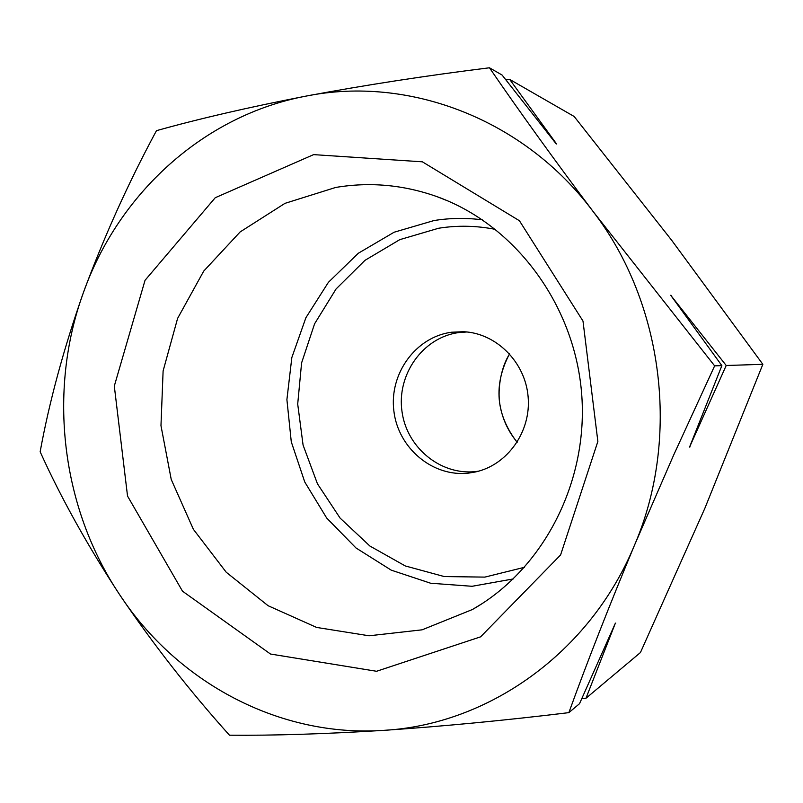 <?xml version="1.0" encoding="UTF-8"?>
<svg xmlns="http://www.w3.org/2000/svg" width="803" height="803" viewBox="0 0 803 803"><rect width="100%" height="100%" fill="white"/><g stroke="black" fill="none" stroke-linecap="round" stroke-linejoin="round"><path stroke-width="1.2" d="M156.465 130.668C199.003 118.744 249.01 107.19 306.475 96.019C364.923 85.098 425.921 75.693 489.459 67.783C519.732 111.928 554.321 159.877 593.206 211.641L714.64 365.857L673.697 454.98L634.48 545.227C609.387 605.402 587.505 661.21 568.855 712.642C504.987 720.391 443.286 726.303 383.754 730.359C325.095 733.982 273.662 735.598 229.467 735.207C189.578 690.821 153.002 644.026 119.737 594.822C87.457 545.478 60.928 497.79 40.15 451.758C49.364 401.41 63.798 348.331 83.422 292.533C104.019 236.755 128.37 182.803 156.465 130.668M83.422 292.533C118.513 193.613 203.781 115.17 306.475 96.019C408.506 75.562 523.978 118.804 593.206 211.641C663.659 303.112 680.532 438.398 634.48 545.227C589.964 653.04 488.063 724.607 383.754 730.359C279.123 737.576 177.292 682.329 119.737 594.822C61.299 507.687 47.417 391.272 83.422 292.533M581.774 698.7L585.969 698.269L640.443 652.538L704.904 508.199L762.85 364.321L671.609 240.187L574.155 116.485L509.694 79.417L505.99 79.969M478.859 471.1C443.055 477.193 407.151 449.078 402.052 411.919C396.401 374.85 422.739 337.39 458.664 332.583L466.934 331.97M468.651 473.097L475.386 471.973C507.456 465.067 531.265 431.562 528.123 396.802C525.303 362.012 496.144 333.044 463.361 331.699L451.376 332.241C415.593 337.059 389.074 373.907 393.871 411.006C398.137 448.164 432.757 477.353 468.651 473.097M313.612 154.628L422.368 161.815L519.421 220.735L582.988 321.049L597.864 441.449L560.594 554.953L480.595 636.839L376.557 671.278L270.501 654.033L182.502 591.199L127.536 496.073L114.307 386.072L145.032 280.317L215.244 197.719L313.612 154.628M335.624 187.47C369.701 181.719 403.507 184.78 437.023 196.655C514.221 224.398 573.944 303.434 581.533 392.225C589.161 481.007 543.761 569.056 472.405 609.527L422.107 629.823L369.029 635.785L316.623 627.434L268.092 605.713L226.245 572.258L193.382 529.307L171.24 479.481L160.971 425.67L163.109 370.946L177.593 318.42L203.711 271.113L240.157 231.916L284.975 203.35L335.624 187.47M513.308 578.923L472.104 586.29L430.639 583.229L391.232 570.15L355.98 547.957L326.67 518.005L304.749 481.981L291.278 441.821L286.902 399.613L291.84 357.526L305.893 317.727L328.397 282.325L358.299 253.266L394.112 232.228L433.981 220.554C450.041 217.964 466.232 217.733 482.543 219.861M524.56 567.279L484.861 577.106L444.3 576.574L405.244 565.934L369.882 546.02L340.101 518.096L317.456 483.818L303.082 445.103L297.702 404.06L301.597 362.896L314.585 323.82L336.066 288.98L364.953 260.353L399.764 239.655L438.619 228.243C457.549 225.231 476.55 225.623 495.612 229.417M555.847 143.456L502.086 75.04L489.459 67.783M762.85 364.321L726.213 365.495L670.706 295.263L721.867 365.626L714.64 365.857M556.569 143.968L509.694 79.417M585.969 698.269L615.289 623.389L579.535 703.679L568.855 712.642M721.867 365.626L689.556 447.08L726.213 365.495M615.74 623.068L615.098 623.831M671.097 295.343L671.428 296.247M690.038 445.886L689.928 446.97M517.112 442.323C495.792 414.428 493.263 384.928 509.524 353.812M509.634 353.932C499.657 369.25 497.378 393.41 500.229 406.198C502.768 419.738 508.429 431.743 517.202 442.192M447.522 200.79L437.023 196.655M482.051 603.665L472.405 609.527"/></g></svg>
